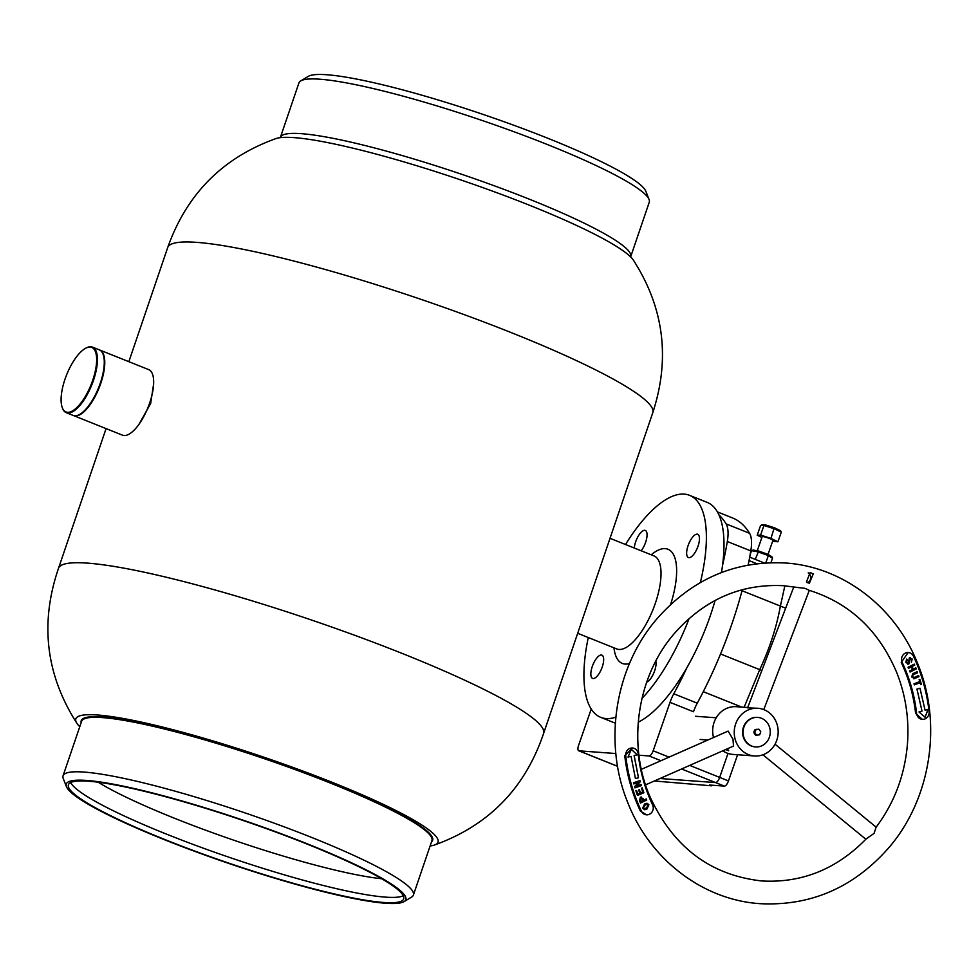 <?xml version="1.0" encoding="UTF-8"?>
<svg xmlns="http://www.w3.org/2000/svg" width="979" height="979" viewBox="0 0 979 979"><rect width="100%" height="100%" fill="white"/><g stroke="black" fill="none" stroke-linecap="round" stroke-linejoin="round"><path stroke-width="1.47" d="M138.945 424.36L150.644 403.544L153.642 383.89M81.159 722.612A185.606 23.582 18.8 0 1 81.22 720.691A185.606 23.582 18.8 0 1 331.196 782.772A185.606 23.582 18.8 0 1 432.632 840.312A185.606 23.582 18.8 0 1 431.494 841.879M79.764 726.712A191.309 24.304 18.8 0 1 76.998 723.469A191.309 24.304 18.8 0 1 150.362 724.13A191.309 24.304 18.8 0 1 333.472 782.845A191.309 24.304 18.8 0 1 434.26 845.097A191.309 24.304 18.8 0 1 430.099 845.966M58.52 568.285A256.204 32.552 18.8 0 1 58.556 568.175A256.204 32.552 18.8 0 1 403.581 653.996A256.204 32.552 18.8 0 1 543.639 733.308C525.05 788.34 488.594 825.603 434.26 845.097M512.776 333.227A256.204 32.552 18.8 0 1 652.797 412.661A256.204 32.552 18.8 0 1 652.773 412.71C670.419 358.583 663.958 307.736 633.401 260.157A191.309 24.304 18.8 0 0 530.031 205.468A191.309 24.304 18.8 0 0 276.127 138.528C222.882 157.582 186.744 193.928 167.69 247.577A256.204 32.552 18.8 0 1 167.715 247.528A256.204 32.552 18.8 0 1 512.776 333.227M67.771 412.306A34.73 13.18 -68.2 0 0 92.772 380.121A34.73 13.18 -68.2 0 0 89.97 347.092A34.73 13.18 -68.2 0 0 85.614 348.279A34.73 13.18 -68.2 0 0 66.633 374.798A34.73 13.18 -68.2 0 0 62.081 407.093A34.73 13.18 -68.2 0 0 67.771 412.306M85.919 348.132A35.305 13.4 111.8 0 1 86.213 347.961A35.305 13.4 111.8 0 1 90.643 346.75A35.305 13.4 111.8 0 1 92.479 347.117A35.305 13.4 111.8 0 1 92.675 382.605A35.305 13.4 111.8 0 1 68.077 413.04A35.305 13.4 111.8 0 1 66.242 412.673A35.305 13.4 111.8 0 1 62.301 407.741A35.305 13.4 111.8 0 1 62.191 407.411M103.382 355.12A34.73 13.18 111.8 0 1 103.493 355.438A34.73 13.18 111.8 0 1 98.94 387.733A34.73 13.18 111.8 0 1 79.96 414.239A34.73 13.18 111.8 0 1 79.654 414.398M66.242 412.673L73.095 415.402A35.305 13.4 -68.2 0 0 74.93 415.781A35.305 13.4 -68.2 0 0 79.36 414.57A35.305 13.4 -68.2 0 0 98.646 387.611A35.305 13.4 -68.2 0 0 103.272 354.79A35.305 13.4 -68.2 0 0 99.332 349.858L92.479 347.117M699.459 538.083A12.531 4.76 -68.2 0 0 697.709 534.277A12.531 4.76 -68.2 0 0 690.476 540.298A12.531 4.76 -68.2 0 0 686.646 553.722A12.531 4.76 -68.2 0 0 688.396 557.528A12.531 4.76 -68.2 0 0 695.628 551.52A12.531 4.76 -68.2 0 0 699.459 538.083M641.147 550.773A12.531 4.76 -68.2 0 0 647.046 534.253A12.531 4.76 -68.2 0 0 645.308 530.447A12.531 4.76 -68.2 0 0 638.663 535.476A12.531 4.76 -68.2 0 0 634.282 548.02M603.651 658.953A12.531 4.76 -68.2 0 0 601.901 655.147A12.531 4.76 -68.2 0 0 594.669 661.168A12.531 4.76 -68.2 0 0 590.851 674.592A12.531 4.76 -68.2 0 0 592.589 678.398A12.531 4.76 -68.2 0 0 599.821 672.389A12.531 4.76 -68.2 0 0 603.651 658.953M646.691 682.179A12.531 4.76 -68.2 0 0 653.164 674.433A12.531 4.76 -68.2 0 0 656.052 662.783A12.531 4.76 -68.2 0 0 655.82 661.106M625.508 544.508A119.56 45.389 111.8 0 1 689.583 495.337A119.56 45.389 111.8 0 1 706.251 531.707A119.56 45.389 111.8 0 1 700.352 582.566M689.167 618.41A119.56 45.389 111.8 0 1 641.979 698.431M615.84 717.154A119.56 45.389 111.8 0 1 600.727 717.338A119.56 45.389 111.8 0 1 584.047 680.968A119.56 45.389 111.8 0 1 588.269 637.537M689.583 495.337L707.181 502.386A119.56 45.389 111.8 0 1 723.86 538.756A119.56 45.389 111.8 0 1 721.462 572.544M715.111 600.433A119.56 45.389 111.8 0 1 638.247 722.196M381.675 878.738A171.374 21.771 18.8 0 1 236.306 841.059A171.374 21.771 18.8 0 1 98.145 782.221M403.25 895.773A177.064 22.493 18.8 0 1 389.948 897.364A177.064 22.493 18.8 0 1 208.368 850.005A177.064 22.493 18.8 0 1 70.659 782.551M388.125 902.711A177.064 22.493 18.8 0 1 196.228 851.583A177.064 22.493 18.8 0 1 68.42 784.779A177.064 22.493 18.8 0 1 83.961 780.973A177.064 22.493 18.8 0 1 275.858 832.089A177.064 22.493 18.8 0 1 403.666 898.906A177.064 22.493 18.8 0 1 388.125 902.711M82.003 780.19A179.341 22.786 18.8 0 1 285.134 835.234A179.341 22.786 18.8 0 1 404.07 901.61A179.341 22.786 18.8 0 1 390.083 903.495A179.341 22.786 18.8 0 1 204.587 854.948A179.341 22.786 18.8 0 1 66.45 786.675A179.341 22.786 18.8 0 1 82.003 780.19M66.45 786.675L63.243 778.501A185.043 23.508 18.8 0 1 63.06 775.796A185.043 23.508 18.8 0 1 79.299 771.819A185.043 23.508 18.8 0 1 279.835 825.236A185.043 23.508 18.8 0 1 413.395 895.051A185.043 23.508 18.8 0 1 411.584 897.094L404.07 901.61M649.065 199.483L645.871 191.321A179.341 22.786 -161.2 0 0 516.728 126.328A179.341 22.786 -161.2 0 0 308.25 76.386L300.737 80.902A185.043 23.508 -161.2 0 0 298.925 82.934L280.386 137.39A185.043 23.508 18.8 0 1 497.295 186.891A185.043 23.508 18.8 0 1 630.721 256.657L649.261 202.2A185.043 23.508 -161.2 0 0 649.065 199.483A185.043 23.508 -161.2 0 0 515.835 132.434A185.043 23.508 -161.2 0 0 300.737 80.902M99.564 349.968A35.305 13.4 111.8 0 1 99.809 350.054A35.305 13.4 111.8 0 1 103.395 374.064A35.305 13.4 111.8 0 1 73.584 415.598A35.305 13.4 111.8 0 1 73.339 415.5M99.809 350.054L148.722 369.634A35.305 13.4 111.8 0 1 152.296 393.631A35.305 13.4 111.8 0 1 122.485 435.178L73.584 415.598M718.953 514.917A204.966 77.818 111.8 0 1 726.088 523.887A34.167 12.972 111.8 0 1 727.324 541.522A204.966 77.818 111.8 0 1 722.502 565.593M717.411 511.907L732.622 517.989A204.966 77.818 111.8 0 1 749.559 533.286A34.167 12.972 111.8 0 1 750.795 550.908A204.966 77.818 111.8 0 1 748.152 565.018M742.327 589.664A204.966 77.818 111.8 0 1 697.256 703.179A22.774 8.652 -68.2 0 0 693.487 711.745L670.015 702.359L653.164 750.783A5.69 2.166 111.8 0 1 649.053 755.959L638.944 755.225M742.045 590.729L780.373 606.062L784.877 585.809L780.373 606.062A104.765 39.772 111.8 0 1 759.716 669.648L744.126 707.266L759.716 669.648L720.544 653.972M737.579 754.748L728.474 780.924L719.675 777.399L728.009 753.426L719.675 777.399A5.69 2.166 111.8 0 1 715.563 782.576L659.956 778.513L715.563 782.576A5.69 2.166 -68.2 0 0 719.675 777.399L689.693 765.407M741.776 707.095L703.277 691.688M615.852 753.536L578.993 750.832A5.69 2.166 111.8 0 1 578.736 750.783A5.69 2.166 111.8 0 1 578.601 745.325L591.23 709.041M687.087 667.323A204.966 77.818 111.8 0 1 673.785 693.781A22.774 8.652 -68.2 0 0 670.015 702.359M728.474 780.924A5.69 2.166 111.8 0 1 724.362 786.1L709.542 785.023L711.5 785.807L654.364 780.985M785.672 608.192L780.373 606.062A104.765 39.772 111.8 0 1 759.716 669.648L761.858 670.505M711.5 785.807L711.782 785.182M763.779 709.591L809.303 590.349C849.699 603.101 878.812 630.439 896.642 672.353C905.685 695.127 909.283 718.978 907.447 743.905C904.804 775.135 894.353 802.902 876.095 827.218L874.076 833.386L866.207 838.881C836.653 869.119 801.923 883.156 762.029 880.978C710.424 875.324 673.001 847.031 649.738 796.135C627.062 743.465 637.292 676.11 674.372 633.486C704.513 599.466 740.932 583.533 783.628 585.711L796.722 587.363M809.303 590.349L804.922 588.318L797.151 587.449M807.406 582.725A5.409 4.968 94.2 0 0 808.189 572.886M813.255 573.939L810.135 572.544L806.476 581.942L809.339 583.325L813.255 573.939M793.81 586.886L747.589 707.854L757.954 708.282A23.912 21.966 94.2 0 0 736.098 722.759A23.912 21.966 94.2 0 0 741.225 749.816A23.912 21.966 94.2 0 0 754.466 755.984A23.912 21.966 94.2 0 0 776.31 741.495A23.912 21.966 94.2 0 0 771.195 714.45A23.912 21.966 94.2 0 0 757.954 708.282M645.565 784.864L733.491 746.096L733.002 739.243L728.119 731.093L641.355 769.347M725.708 749.535L728.694 750.746L727.336 748.837M722.771 750.82A23.912 21.966 94.2 0 0 732.904 754.405L754.466 755.984M747.711 707.536L736.392 706.703A23.912 21.966 94.2 0 0 713.544 737.517M912.11 654.302A6.829 6.278 94.2 0 0 902.234 662.538A152.589 140.144 -85.8 0 1 916.601 713.446A6.829 6.278 94.2 0 0 922.34 719.345A6.829 6.278 94.2 0 0 929.071 711.635A166.246 152.7 94.2 0 0 913.419 656.175A6.829 6.278 94.2 0 0 912.11 654.302M908.145 652.528L901.243 662.465A152.589 140.144 -85.8 0 1 915.61 713.373L922.34 719.345M920.003 688.213L916.956 689.081L922.022 711.097L918.975 711.966L925.057 717.264L928.116 709.359L925.069 710.228L920.003 688.213M909.418 657.741L912.147 659.002L911.449 662.208L911.437 659.405L910.017 658.72L908.855 663.982L907.851 664.227L908.855 663.982L905.918 662.55L906.53 659.161L907.264 660.054L906.591 662.159L908.292 662.979L909.418 657.741L910.299 657.521M907.655 663.113L906.591 662.159M911.388 659.405L909.98 658.72L909.65 660.886M915.842 667.825L916.283 668.902L910.066 672.035L909.613 670.97L912.526 669.501L911.425 666.858L908.512 668.327L908.071 667.25L914.288 664.117L914.741 665.182L912.11 666.503L913.223 669.146L915.842 667.825M918.596 675.534L918.987 676.624L914.521 678.582L913.529 678.777L914.484 678.582L911.718 676.966L912.746 673.662L917.213 671.692L917.604 672.793L913.138 674.751L912.416 676.66L914.129 677.492L918.596 675.534M913.407 677.627L914.129 677.492M919.856 679.402L921.386 684.37L920.664 684.639L920.076 682.718L914.337 684.884L913.994 683.77L919.734 681.604L919.134 679.671L919.856 679.402L921.386 684.37L920.664 684.627M925.069 710.228L919.966 688.225M925.033 717.24L928.055 709.371M909.601 660.874L908.806 663.97M906.738 659.038L907.264 660.054M907.007 660.176L906.554 662.159M909.381 657.729L912.147 659.002L911.4 662.208M915.806 667.849L916.283 668.902M916.246 668.89L910.054 672.01M908.5 668.302L911.425 666.858M914.251 664.129L914.741 665.182M914.692 665.182L912.11 666.503M912.073 666.503L913.223 669.146M918.559 675.547L918.987 676.624M918.938 676.611L914.521 678.582M917.164 671.716L917.604 672.793M917.556 672.781L913.138 674.751M913.089 674.751L912.416 676.66M912.379 676.648L914.092 677.492M914.325 684.859L920.076 682.718M636.264 749.767A6.829 6.278 94.2 0 0 625.752 755.727A166.246 152.7 94.2 0 0 641.392 811.187A6.829 6.278 94.2 0 0 652.21 811.726A6.829 6.278 94.2 0 0 652.577 804.824A152.589 140.144 -85.8 0 1 638.21 753.916A6.829 6.278 94.2 0 0 636.264 749.767M632.483 748.005L624.761 755.653A166.246 152.7 94.2 0 0 640.413 811.114L646.483 814.822M646.935 809.021L644.61 809.731L642.665 808.177L644.61 803.955L646.984 803.233L648.893 804.738L646.935 809.021L644.586 809.719M635.432 778.562L638.504 777.803L634.147 755.592L637.219 754.846L631.308 749.314L628.004 757.097L631.076 756.351L635.432 778.562L638.504 777.803M643.301 798.778L640.364 797.224L643.301 798.778L643.839 800.124L646.287 798.937L646.715 800.014L640.474 803.037L639.507 800.614L640.413 797.224L641.404 797.016M642.775 791.938L641.465 788.144L642.175 787.85L643.864 792.733L637.476 795.437L635.873 790.787L636.583 790.481L637.806 794.03L639.789 793.198L638.651 789.931L639.36 789.637L640.499 792.892L642.775 791.938M633.805 783.934L633.474 782.808L639.936 780.483L640.303 781.707L636.411 786.125L641.11 784.436L641.441 785.562L634.967 787.887L634.612 786.675L638.492 782.245L633.805 783.934L638.492 782.245M628.016 757.085L631.076 756.351M638.455 777.803L634.098 755.592L637.17 754.846L631.296 749.339M646.972 803.233L648.893 804.738M648.857 804.726L646.899 809.021M647.143 804.346L645.112 805.044L643.35 807.81L644.415 808.605L646.434 807.932L648.22 805.105L647.143 804.346L645.075 805.044L643.301 807.81L644.463 808.605M643.252 798.766L643.839 800.124M646.25 798.95L646.715 800.014L640.474 803.025M640.266 800.553L640.743 801.63L643.154 800.467L642.713 799.39L640.841 798.301L640.743 801.63M640.841 798.301L641.575 798.118L640.792 798.289L640.315 800.565M642.126 787.862L643.864 792.733M643.815 792.733L637.476 795.413M636.534 790.506L637.806 794.03M639.324 789.649L640.499 792.892M639.899 780.496L640.303 781.707M640.254 781.695L636.399 786.076M641.061 784.448L641.441 785.562M641.392 785.55L634.967 787.875M751.848 746.071A14.807 13.596 94.2 0 0 755.58 746.928A14.807 13.596 94.2 0 0 769.935 735.217A14.807 13.596 94.2 0 0 761.466 718.256A14.807 13.596 94.2 0 0 757.734 717.399A14.807 13.596 94.2 0 0 743.379 729.11A14.807 13.596 94.2 0 0 751.848 746.071M757.513 717.387A14.807 13.596 94.2 0 0 757.281 717.362A14.807 13.596 94.2 0 0 742.926 729.074A14.807 13.596 94.2 0 0 751.395 746.035A14.807 13.596 94.2 0 0 755.127 746.891A14.807 13.596 94.2 0 0 755.347 746.904M754.16 733.026A2.851 2.619 94.2 0 0 755.274 734.605M756.804 729.318A2.851 2.619 94.2 0 0 755.825 729.477M754.833 730.15A2.851 2.619 94.2 0 0 754.038 732.243M754.809 733.944L755.727 735.229L759.618 734.825L760.769 731.766L758.921 729.196L755.029 729.6L753.891 732.659L754.809 733.944M758.921 729.196L755.029 729.6M755.935 729.673L754.785 732.72L753.891 732.659M754.785 732.72L756.632 735.302M768.062 554.383L772.945 540.347A5.69 0.636 -160.8 0 0 771.611 539.417A5.69 0.636 -160.8 0 0 765.774 537.226A5.69 0.636 -160.8 0 0 762.188 536.602L757.256 550.773M772.639 541.24L777.926 541.779L781.279 532.16L780.618 530.777L774.34 527.73L765.04 524.768L760.561 525.552L757.208 535.183L761.895 537.447M777.926 541.779L770.95 538.401L774.279 527.718L774.303 528.782L774.279 527.718L765.137 524.805L763.938 525.478L760.597 535.097L757.208 535.183M770.95 538.401L760.597 535.097M762.151 524.879L760.561 525.552M768.136 554.432L771.941 556.831L772.504 558.189L768.344 555.558L767.964 554.359L768.344 555.558L767.964 554.359L758.713 551.042L755.213 559.364M765.798 562.876L768.344 555.558L757.844 551.801L751.529 550.688L750.147 554.628M772.504 558.189L770.95 562.656M751.529 550.688L753.132 550.051L758.492 551.006M758.615 551.006L753.132 550.051M577.683 633.303L616.758 648.942A50.1 19.017 -68.2 0 0 645.663 624.871A50.1 19.017 -68.2 0 0 660.972 571.149A50.1 19.017 -68.2 0 0 653.984 555.913L654.461 556.121M651.206 554.799A61.493 23.349 111.8 0 1 676.575 567.955A61.493 23.349 111.8 0 1 670.615 604.484M629.509 663.505A61.493 23.349 111.8 0 1 613.968 647.829M432.669 838.305L431.935 840.594A185.043 23.508 -161.2 0 0 298.375 770.779A185.043 23.508 -161.2 0 0 97.839 717.362A185.043 23.508 -161.2 0 0 81.6 721.339L63.06 775.796M726.088 523.887L749.559 533.286M669.036 757.134L653.164 750.783M724.362 786.1L681.58 768.98M660.935 760.707L649.053 755.959M617.565 766.276L578.993 750.832M756.791 563.696L749.033 560.588M673.785 693.781L697.256 703.179M727.324 541.522L750.795 550.908M902.234 662.538L901.243 662.465M916.601 713.446L915.61 713.373M625.752 755.727L624.761 755.653M641.392 811.187L640.413 811.114M781.279 532.16L774.303 528.782L763.938 525.478M774.377 527.767L780.434 530.704M543.614 733.369L652.797 412.661M58.532 568.236L106.075 428.606M128.849 361.679L167.715 247.528M76.998 723.469C45.854 674.886 39.698 623.121 58.556 568.175M103.493 355.438L103.272 354.79M62.081 407.093L62.301 407.741M600.727 717.338L615.338 723.2M610.015 538.315L653.984 555.913M413.395 895.051L431.935 840.594M82.42 719.063L81.6 721.339M617.578 766.324L578.736 750.783M764.244 562.974L749.694 557.149M700.156 739.451L707.89 740.014M695.506 716.273L716.212 717.791M656.995 618.765C692.006 579.14 734.764 560.539 785.28 562.998C842.797 566.572 895.907 607.335 917.935 664.251C942.618 724.301 930.674 799.439 888.651 847.924C853.651 887.561 810.881 906.15 760.365 903.69C702.849 900.117 649.738 859.354 627.71 802.437C603.04 742.388 614.971 667.25 656.995 618.765M775.038 744.199L876.168 827.182M762.935 754.797L865.864 839.248M764.807 524.732L761.674 524.805M768.05 554.383L758.652 551.018"/></g></svg>

